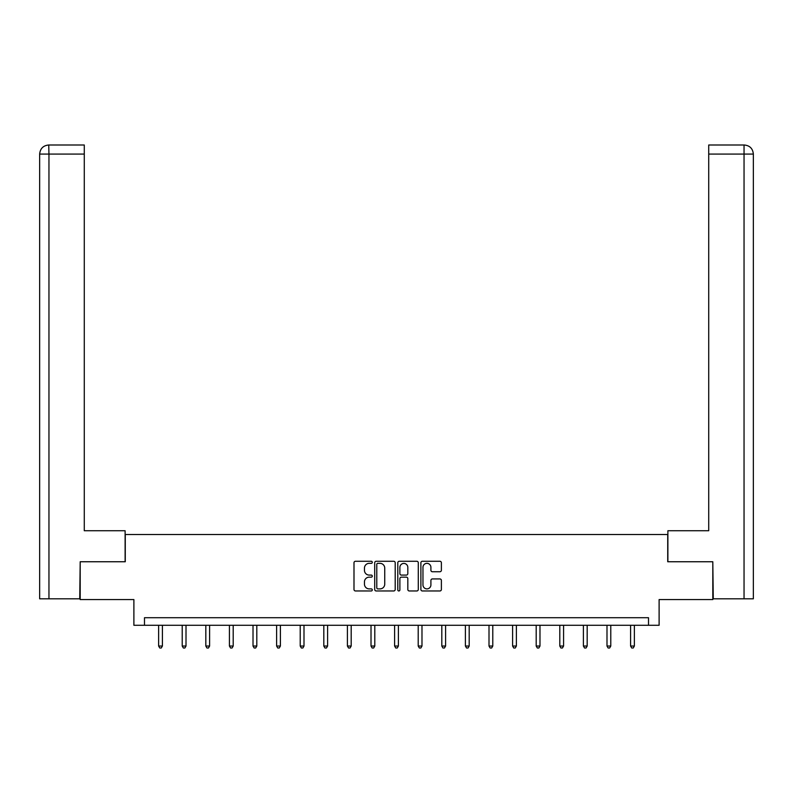 <?xml version="1.0" encoding="UTF-8"?>
<svg xmlns="http://www.w3.org/2000/svg" width="793" height="793" viewBox="0 0 793 793"><rect width="100%" height="100%" fill="white"/><g stroke="black" fill="none" stroke-linecap="round" stroke-linejoin="round"><path stroke-width="1.19" d="M372.294 562.306A1.041 1.041 0 0 0 371.263 561.275L355.482 561.275A1.487 1.487 0 0 0 353.995 562.752L353.995 589.486A1.487 1.487 0 0 0 355.482 590.963L371.263 590.963A1.041 1.041 0 0 0 372.294 589.933A1.041 1.041 0 0 0 371.263 588.892L369.221 588.892A4.748 4.748 0 0 1 364.463 584.134L364.463 581.913A4.748 4.748 0 0 1 369.221 577.155L371.263 577.155A1.041 1.041 0 0 0 372.294 576.124A1.041 1.041 0 0 0 371.263 575.084L369.221 575.084A4.748 4.748 0 0 1 364.463 570.326L364.463 568.105A4.748 4.748 0 0 1 369.221 563.347L371.263 563.347A1.041 1.041 0 0 0 372.294 562.306M439.897 571.743A1.487 1.487 0 0 0 441.384 570.256L441.384 562.752A1.487 1.487 0 0 0 439.897 561.275L422.372 561.275A1.487 1.487 0 0 0 420.885 562.752L420.885 589.486A1.487 1.487 0 0 0 422.372 590.963L439.897 590.963A1.487 1.487 0 0 0 441.384 589.486L441.384 580.426A1.487 1.487 0 0 0 439.897 578.94L432.393 578.94A1.487 1.487 0 0 0 430.906 580.426L430.906 584.917A3.975 3.975 0 0 1 426.941 588.892A3.975 3.975 0 0 1 422.966 584.917L422.966 567.322A3.975 3.975 0 0 1 426.941 563.347A3.975 3.975 0 0 1 430.906 567.322L430.906 570.256A1.487 1.487 0 0 0 432.393 571.743L439.897 571.743M648.515 625.28L659.112 625.28L659.112 599.567L712.808 599.567L712.808 561.751L667.726 561.751L667.726 534.522L125.274 534.522L125.274 561.751L80.192 561.751L80.192 599.567L133.888 599.567L133.888 625.28L648.515 625.28L648.515 617.717L144.485 617.717L144.485 625.28M395.201 562.752A1.487 1.487 0 0 0 393.715 561.275L376.199 561.275A1.487 1.487 0 0 0 374.712 562.752L374.712 589.486A1.487 1.487 0 0 0 376.199 590.963L393.715 590.963A1.487 1.487 0 0 0 395.201 589.486L395.201 562.752M399.285 561.275L416.801 561.275A1.487 1.487 0 0 1 418.288 562.752L418.288 589.486A1.487 1.487 0 0 1 416.801 590.963L409.307 590.963A1.487 1.487 0 0 1 407.82 589.486L407.82 578.642A1.487 1.487 0 0 0 406.333 577.155L401.367 577.155A1.487 1.487 0 0 0 399.88 578.642L399.88 589.933A1.041 1.041 0 0 1 398.839 590.963A1.041 1.041 0 0 1 397.799 589.933L397.799 562.752A1.487 1.487 0 0 1 399.285 561.275M377.825 563.347A1.041 1.041 0 0 0 376.784 564.388L376.784 587.851A1.041 1.041 0 0 0 377.825 588.892L379.986 588.892A4.748 4.748 0 0 0 384.734 584.134L384.734 568.105A4.748 4.748 0 0 0 379.986 563.347L377.825 563.347M407.82 567.401A3.975 3.975 0 0 0 403.845 563.426A3.975 3.975 0 0 0 399.88 567.401L399.88 573.597A1.487 1.487 0 0 0 401.367 575.084L406.333 575.084A1.487 1.487 0 0 0 407.82 573.597L407.82 567.401M158.63 625.28L158.63 646.037L162.406 646.037L162.406 625.28M162.406 646.037L161.276 648L159.76 648L158.63 646.037M125.116 561.751L125.116 530.735L84.276 530.735L84.276 154.07L48.958 154.07L48.958 598.814L79.736 598.814L80.192 561.751M48.958 598.814L39.65 598.814L39.65 154.07C40.195 148.559 43.218 145.535 48.71 145L84.276 145L84.276 154.07M51 145L84.276 145M39.65 154.07L48.958 154.07L48.74 145C43.209 145.535 40.185 148.569 39.65 154.07L39.65 508.045M667.884 561.751L667.884 530.735L708.724 530.735L708.724 145L744.26 145L708.724 145M753.35 508.045L753.35 154.07L753.35 598.814L713.264 598.814L712.808 561.751M742 145L744.042 145L744.042 154.07L708.724 154.07M744.042 598.814L744.042 154.07L753.35 154.07C752.805 148.559 749.781 145.535 744.29 145M182.221 625.28L182.221 646.037L186.008 646.037L186.008 625.28M186.008 646.037L184.868 648L183.361 648L182.221 646.037M205.823 625.28L205.823 646.037L209.6 646.037L209.6 625.28M209.6 646.037L208.47 648L206.953 648L205.823 646.037M229.425 625.28L229.425 646.037L233.201 646.037L233.201 625.28M233.201 646.037L232.071 648L230.555 648L229.425 646.037M253.017 625.28L253.017 646.037L256.803 646.037L256.803 625.28M256.803 646.037L255.663 648L254.156 648L253.017 646.037M276.618 625.28L276.618 646.037L280.395 646.037L280.395 625.28M280.395 646.037L279.265 648L277.748 648L276.618 646.037M300.22 625.28L300.22 646.037L303.997 646.037L303.997 625.28M303.997 646.037L302.867 648L301.35 648L300.22 646.037M323.812 625.28L323.812 646.037L327.598 646.037L327.598 625.28M327.598 646.037L326.458 648L324.952 648L323.812 646.037M347.413 625.28L347.413 646.037L351.19 646.037L351.19 625.28M351.19 646.037L350.06 648L348.543 648L347.413 646.037M371.015 625.28L371.015 646.037L374.792 646.037L374.792 625.28M374.792 646.037L373.662 648L372.145 648L371.015 646.037M394.607 625.28L394.607 646.037L398.393 646.037L398.393 625.28M398.393 646.037L397.253 648L395.747 648L394.607 646.037M418.208 625.28L418.208 646.037L421.985 646.037L421.985 625.28M421.985 646.037L420.855 648L419.338 648L418.208 646.037M441.81 625.28L441.81 646.037L445.587 646.037L445.587 625.28M445.587 646.037L444.457 648L442.94 648L441.81 646.037M465.402 625.28L465.402 646.037L469.188 646.037L469.188 625.28M469.188 646.037L468.048 648L466.542 648L465.402 646.037M489.003 625.28L489.003 646.037L492.78 646.037L492.78 625.28M492.78 646.037L491.65 648L490.133 648L489.003 646.037M512.605 625.28L512.605 646.037L516.382 646.037L516.382 625.28M516.382 646.037L515.252 648L513.735 648L512.605 646.037M536.197 625.28L536.197 646.037L539.983 646.037L539.983 625.28M539.983 646.037L538.843 648L537.337 648L536.197 646.037M559.799 625.28L559.799 646.037L563.575 646.037L563.575 625.28M563.575 646.037L562.445 648L560.929 648L559.799 646.037M583.4 625.28L583.4 646.037L587.177 646.037L587.177 625.28M587.177 646.037L586.047 648L584.53 648L583.4 646.037M606.992 625.28L606.992 646.037L610.779 646.037L610.779 625.28M610.779 646.037L609.639 648L608.132 648L606.992 646.037M630.594 625.28L630.594 646.037L634.37 646.037L634.37 625.28M634.37 646.037L633.24 648L631.724 648L630.594 646.037"/></g></svg>
